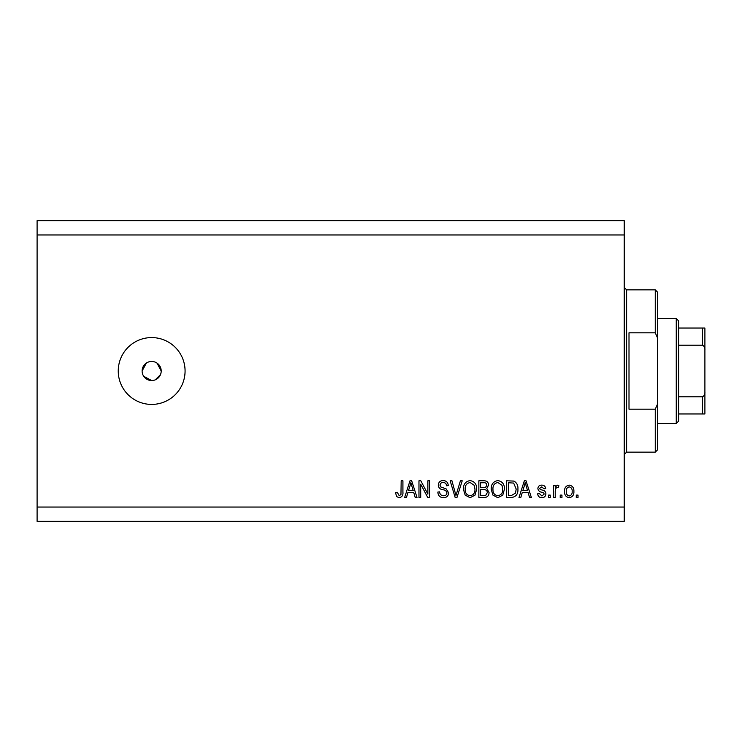 <?xml version="1.0" encoding="UTF-8"?>
<svg xmlns="http://www.w3.org/2000/svg" width="742" height="742" viewBox="0 0 742 742"><rect width="100%" height="100%" fill="white"/><g stroke="black" fill="none" stroke-linecap="round" stroke-linejoin="round"><path stroke-width="1.11" d="M143.725 376.305L151.665 380.544L153.529 380.358M151.665 361.456A9.544 9.544 0 0 0 142.112 371A9.544 9.544 0 0 0 151.665 380.544A9.544 9.544 0 0 0 161.209 371A9.544 9.544 0 0 0 151.665 361.456M146.359 363.061L142.112 371M151.665 337.582A33.418 33.418 0 0 0 118.247 371A33.418 33.418 0 0 0 151.665 404.418A33.418 33.418 0 0 0 185.073 371A33.418 33.418 0 0 0 151.665 337.582M161.023 372.864L161.209 371L156.961 363.061M624.226 234.954L37.1 234.954L37.1 220.634L624.226 220.634L624.226 521.366L37.1 521.366L37.1 507.046L624.226 507.046M420.705 484.192L420.705 497.492L418.97 497.492L418.97 480.788L420.816 480.788L427.865 494.107L427.865 480.788L429.609 480.788L429.609 497.492L427.744 497.492L420.705 484.192M448.697 492.846C448.391 495.999 446.638 497.622 443.438 497.715C439.923 497.492 438.058 495.61 437.845 492.067L439.589 491.853C439.811 494.302 441.138 495.61 443.586 495.758C445.59 495.777 446.721 494.821 446.962 492.901C446.443 490.954 445.052 489.906 442.788 489.739C440.071 489.293 438.568 487.763 438.281 485.147C438.531 482.207 440.154 480.686 443.132 480.575C446.313 480.723 448.02 482.393 448.261 485.565L446.526 485.778C446.369 483.691 445.256 482.606 443.187 482.523C441.305 482.495 440.247 483.385 440.015 485.185L440.562 486.882L446.118 488.857L448.697 492.846M462.22 480.788L456.961 497.492L455.161 497.492L450.162 480.788L451.952 480.788L455.968 495.545L460.411 480.788L462.22 480.788M470.066 497.715L465.141 495.09L463.453 489.358C463.249 484.396 465.457 481.465 470.076 480.575C474.611 481.437 476.809 484.303 476.689 489.154L474.982 495.155L470.066 497.715M497.845 497.715L492.92 495.09L491.223 489.358C491.028 484.396 493.235 481.465 497.854 480.575C502.38 481.437 504.588 484.303 504.458 489.154L502.761 495.155L497.845 497.715M522.266 492.502L520.801 497.492L519.001 497.492L524.334 480.788L526.022 480.788L531.365 497.492L529.565 497.492L528.1 492.502L522.266 492.502M578.018 495.109L578.018 497.492L576.274 497.492L576.274 495.109L578.018 495.109M37.1 234.954L37.1 507.046M573.891 491.297C574.122 494.914 572.564 497.057 569.225 497.715C565.942 497.066 564.384 494.97 564.56 491.417C564.374 487.856 565.923 485.76 569.225 485.129C572.481 485.741 574.039 487.8 573.891 491.297M561.954 495.109L561.954 497.492L560.219 497.492L560.219 495.109L561.954 495.109M555.229 491.195L555.229 497.492L553.495 497.492L553.495 485.342L555.229 485.342L555.229 487.281L557.279 485.129L558.921 485.778L558.272 487.513L557.094 487.299L555.545 488.718L555.229 491.195M550.239 495.109L550.239 497.492L548.505 497.492L548.505 495.109L550.239 495.109M545.899 493.792C545.713 496.315 544.34 497.622 541.799 497.715C539.351 497.585 537.969 496.287 537.653 493.81L539.397 493.588L541.92 495.981L544.164 494.089L543.765 492.994L542.133 492.317C539.722 492.02 538.302 490.777 537.876 488.588C538.098 486.316 539.388 485.157 541.725 485.129C544.044 485.166 545.361 486.325 545.685 488.598L543.951 488.82L541.79 486.863L539.61 488.347L540.157 489.358L542.105 490.054C544.442 490.351 545.704 491.594 545.899 493.792M517.916 489.052C518.213 493.996 516.089 496.815 511.553 497.492L506.628 497.492L506.628 480.788L513.993 481.094C516.877 482.847 518.185 485.491 517.916 489.052M489.052 492.586C488.913 495.832 487.225 497.465 483.997 497.492L478.859 497.492L478.859 480.788L484.034 480.788C486.845 480.807 488.375 482.207 488.626 484.99L486.752 488.486L489.052 492.586M407.915 492.502L406.458 497.492L404.65 497.492L409.992 480.788L411.68 480.788L417.023 497.492L415.214 497.492L413.758 492.502L407.915 492.502M399.14 497.715L396.534 496.537L395.542 492.502L397.276 492.289L399.224 495.758L400.958 494.497L401.181 480.788L402.915 480.788L402.915 492.132C403.249 495.285 401.997 497.149 399.14 497.715M155.319 379.821L160.485 374.654M569.179 486.863C567.055 487.485 566.09 489.006 566.294 491.417C566.09 493.866 567.083 495.387 569.272 495.981C571.396 495.341 572.36 493.82 572.156 491.417C572.36 488.969 571.368 487.448 569.179 486.863M524.409 485.695L522.832 490.555L527.525 490.555L525.178 482.532L524.409 485.695M508.363 482.745L508.363 495.545L511.349 495.545L515.514 493.105L516.172 489.024L513.659 483.07L508.363 482.745M497.863 482.523C494.33 483.246 492.697 485.537 492.957 489.386C492.846 492.985 494.469 495.109 497.826 495.758C501.286 495.062 502.918 492.846 502.724 489.108L502 485.333L497.863 482.523M480.593 482.745L480.593 487.735L485.37 487.568L486.882 485.268C486.659 483.32 485.509 482.476 483.432 482.745L480.593 482.745M480.593 489.683L480.593 495.545L485.722 495.331L487.318 492.605C487.132 490.518 485.954 489.544 483.793 489.683L480.593 489.683M470.094 482.523C466.56 483.246 464.919 485.537 465.188 489.386C465.076 492.985 466.699 495.109 470.057 495.758C473.507 495.062 475.14 492.846 474.954 489.108L474.231 485.333L470.094 482.523M410.057 485.695L408.49 490.555L413.183 490.555L410.836 482.532L410.057 485.695M655.26 332.815L655.26 289.853L657.644 292.237L657.644 338.185L655.26 332.815L629.003 332.815L629.003 409.185L655.26 409.185L657.644 403.815L657.644 449.763L655.26 452.147L655.26 409.185M657.644 403.815L657.644 338.185M676.259 318.494L678.642 320.878L678.642 421.122L676.259 423.506L676.259 318.494L657.644 318.494M704.9 328.038L702.516 328.038L704.9 328.038L704.9 413.962L702.516 413.962L704.9 413.962M704.9 350.196C705.15 347.887 704.353 346.217 702.516 345.188L702.516 328.038L678.642 328.038M678.642 345.188L702.516 345.188M678.642 396.812L702.516 396.812C704.343 395.801 705.141 394.132 704.9 391.804M678.642 413.962L702.516 413.962L702.516 396.812M655.26 289.853L626.619 289.853L626.619 452.147L624.226 454.531M626.619 289.853L624.226 287.469M655.26 452.147L626.619 452.147M676.259 423.506L657.644 423.506"/></g></svg>
